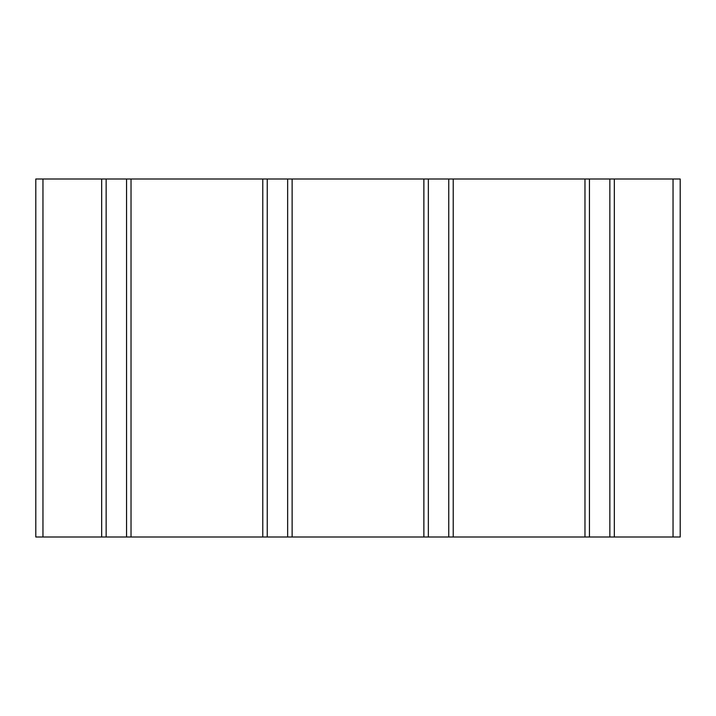 <?xml version="1.0" encoding="UTF-8"?>
<svg xmlns="http://www.w3.org/2000/svg" width="716" height="716" viewBox="0 0 716 716"><rect width="100%" height="100%" fill="white"/><g stroke="black" fill="none" stroke-linecap="round" stroke-linejoin="round"><path stroke-width="1.07" d="M35.8 179L35.8 537L35.8 179L680.2 179L680.2 537L584.972 537L584.972 179M131.028 179L131.028 537L101.672 537L101.672 179M131.028 537L262.772 537L262.772 179M292.128 179L292.128 537L262.772 537M292.128 537L423.872 537L423.872 179M453.228 179L453.228 537L423.872 537M453.228 537L584.972 537M614.328 179L614.328 537M35.8 537L101.672 537M680.2 179L680.2 537M106.147 179L106.147 537M126.553 179L126.553 537M267.247 179L267.247 537M287.653 179L287.653 537M428.347 179L428.347 537M448.753 179L448.753 537M589.447 179L589.447 537M609.853 179L609.853 537M673.04 179L673.04 537M42.96 179L42.96 537"/></g></svg>
